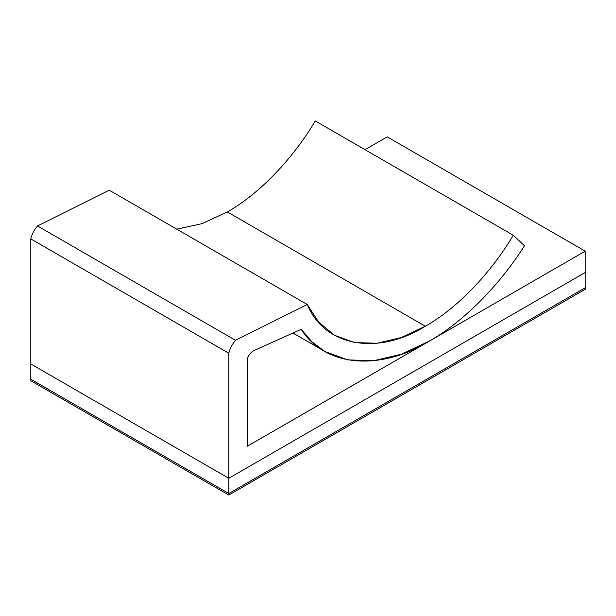<?xml version="1.0" encoding="UTF-8"?>
<svg xmlns="http://www.w3.org/2000/svg" width="616" height="616" viewBox="0 0 616 616"><rect width="100%" height="100%" fill="white"/><g stroke="black" fill="none" stroke-linecap="round" stroke-linejoin="round"><path stroke-width="0.92" d="M307.253 304.504L318.695 322.191L334.496 335.258L354.369 342.542L377.069 343.258L401.208 337.545L425.325 326.257L227.327 211.942L202.017 223.647L176.761 229.16L202.017 223.647L227.327 211.942L425.325 326.257C456.941 308.416 490.475 273.72 513.274 235.266L524.478 245.769C498.821 286.201 463.07 322.014 429.144 341.233L401.255 354.262L373.504 360.76L347.57 359.867L325.002 351.551L311.919 341.803L301.224 329.314L253.992 350.566C250.951 352.136 248.718 354.878 247.278 358.805L247.278 446.269L585.2 251.174L387.202 136.86L365.011 149.673L387.202 136.86L585.2 251.174L585.2 272.511L228.798 478.278L30.8 363.964L228.798 478.278L228.798 353.23L30.8 238.916L30.8 363.964L30.8 238.916L228.798 353.23C229.968 348.487 232.201 344.175 235.489 340.286L37.491 225.972C34.196 229.86 31.97 234.172 30.8 238.916C31.97 234.172 34.196 229.86 37.491 225.972L235.489 340.286L307.253 304.504L109.248 190.19L307.253 304.504L235.489 340.286C232.201 344.175 229.968 348.487 228.798 353.23L228.798 478.278L585.2 272.511L585.2 251.174L247.278 446.269L247.278 358.805C248.718 354.878 250.951 352.136 253.992 350.566L301.224 329.314C324.624 366.597 379.348 371.694 429.144 341.233C463.07 322.014 498.821 286.201 524.478 245.769L513.274 235.266L315.269 120.952L513.274 235.266C490.475 273.72 456.941 308.416 425.325 326.257C377.469 356.094 324.339 346.308 307.253 304.504M109.248 190.19L37.491 225.972L109.248 190.19M315.269 120.952C292.477 159.405 258.943 194.102 227.327 211.942C258.943 194.102 292.477 159.405 315.269 120.952M585.2 272.511L585.2 289.281L585.2 272.511L228.798 478.278L228.798 495.048L585.2 289.281L228.798 495.048L228.798 478.278L30.8 363.964L30.8 380.734L228.798 495.048L30.8 380.734L30.8 363.964L228.798 478.278L585.2 272.511M585.2 287.757L585.2 289.281L585.2 287.757L228.798 493.524L228.798 495.048L585.2 289.281L228.798 495.048L228.798 493.524L30.8 379.21L30.8 380.734L228.798 495.048L30.8 380.734L30.8 379.21L228.798 493.524L585.2 287.757M325.002 351.551L292.947 333.04"/></g></svg>

